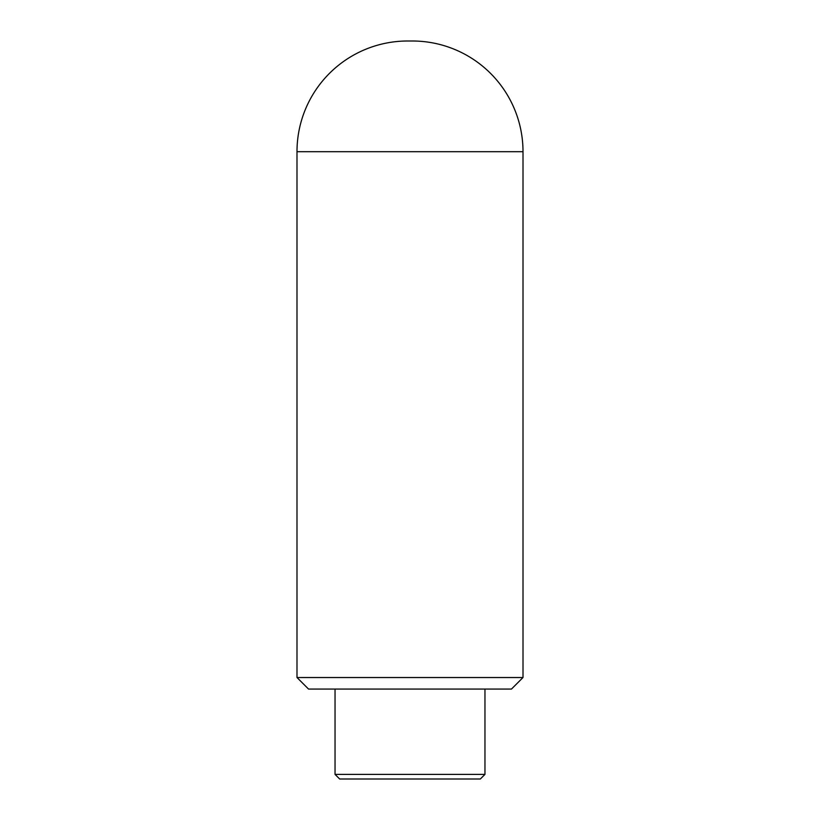 <?xml version="1.0" encoding="UTF-8"?>
<svg xmlns="http://www.w3.org/2000/svg" width="820" height="820" viewBox="0 0 820 820"><rect width="100%" height="100%" fill="white"/><g stroke="black" fill="none" stroke-linecap="round" stroke-linejoin="round"><path stroke-width="1.23" d="M523.006 677.525L511.475 689.056L308.525 689.056L296.994 677.525L523.006 677.525L523.006 151.7A110.7 110.7 0 0 0 412.306 41L407.694 41L412.306 41M296.994 677.525L296.994 151.7A110.7 110.7 0 0 1 407.694 41M484.958 774.387L480.346 779L339.654 779L335.042 774.387L484.958 774.387L484.958 689.056M335.042 774.387L335.042 689.056M296.994 151.7L523.006 151.7"/></g></svg>
